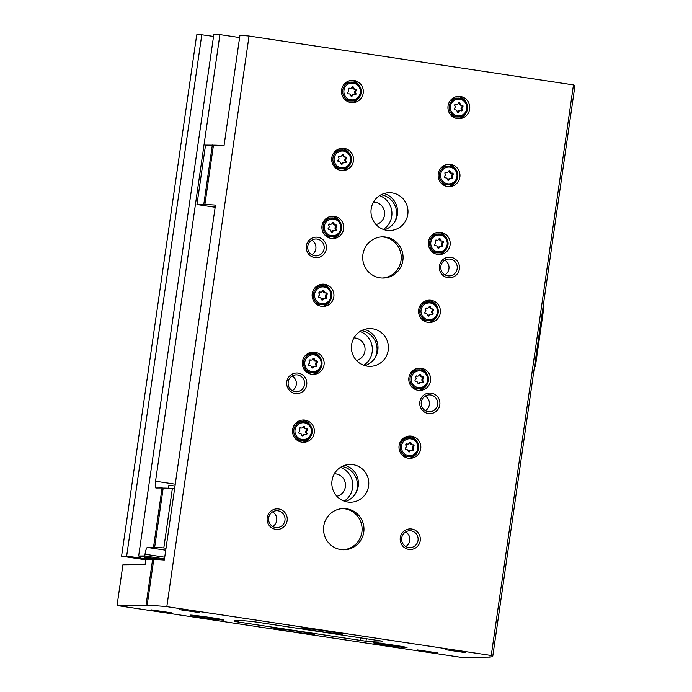 <?xml version="1.0" encoding="UTF-8"?>
<svg xmlns="http://www.w3.org/2000/svg" width="692" height="692" viewBox="0 0 692 692"><rect width="100%" height="100%" fill="white"/><g stroke="black" fill="none" stroke-linecap="round" stroke-linejoin="round"><path stroke-width="1.04" d="M164.488 558.911L144.784 555.944L138.668 556.005A27.464 0.865 -171.8 0 0 151.237 558.02L164.341 559.923M152.915 558.271L152.69 558.859L157.525 559.62M152.828 558.859L144.498 558.089L154.42 559.543M145.977 558.34L145.77 558.928L148.884 559.43M145.891 558.928L140.71 558.124A27.464 0.865 -171.8 0 0 126.662 556.126L121.584 556.178L145.77 559.819M144.784 555.944L145.026 554.249A6.868 1.367 98.6 0 1 147.396 547.441L154.627 547.528L163.191 488.094L162.066 487.947L153.503 547.381M162.066 487.947L155.96 488.007A6.868 1.367 98.6 0 1 155.916 487.998A6.868 1.367 98.6 0 1 155.553 481.225L219.909 34.6L213.793 34.661L138.668 556.005M239.614 37.567L219.909 34.6M213.543 36.434A27.464 0.865 -171.8 0 0 201.787 34.782L196.71 34.834L121.584 556.178M174.592 488.803L172.377 488.474L163.814 547.908A157.923 4.956 -171.8 0 0 154.627 547.528M166.028 548.246L163.814 547.908M163.191 488.094A157.923 4.956 8.2 0 1 172.377 488.474M201.787 34.782L126.662 556.126M543.125 306.617L543.981 306.746L535.418 366.18A157.923 4.956 8.2 0 1 534.483 366.552M534.553 366.051L535.418 366.18M361.509 330.638A18.883 18.494 -90.6 0 1 375.15 357.66M381.084 194.781A18.883 18.494 -90.6 0 1 394.725 221.803M341.935 466.494A18.883 18.494 -90.6 0 1 355.576 493.517M340.421 467.368A18.883 18.494 -90.6 0 1 344.183 501.138M334.366 473.769A11.409 11.176 -90.6 0 1 336.874 496.285M379.579 195.663A18.883 18.494 -90.6 0 1 383.342 229.424M373.516 202.064A11.409 11.176 -90.6 0 1 376.033 224.571M359.996 331.511A18.883 18.494 -90.6 0 1 363.767 365.281M353.941 337.912A11.409 11.176 -90.6 0 1 356.449 360.428M168.39 488.232L168.761 485.637A27.464 0.865 8.2 0 1 169.332 485.55A27.464 0.865 8.2 0 1 174.998 485.983M490.36 656.933L489.46 656.959A157.923 4.956 -171.8 0 0 492.739 656.431L532.875 377.927A157.923 4.956 8.2 0 0 532.857 377.832L574.948 85.739A157.923 4.956 -171.8 0 0 573.469 84.908L249.042 36.036A157.923 4.956 -171.8 0 0 239.942 35.283L224.035 145.666A157.923 4.956 8.2 0 0 213.456 145.182L204.884 204.616L196.96 204.538L215.16 207.28M249.042 36.036L166.815 606.633A157.923 4.956 -171.8 0 0 147.136 605.396L153.745 559.543L145.822 559.456L145.086 564.551L122.925 564.776L117.052 605.535L461.374 657.4L490.343 657.106M573.469 84.908L491.242 655.497L166.815 606.633M492.739 656.431A157.923 4.956 -171.8 0 0 491.242 655.497M213.456 145.182L205.533 145.104L196.96 204.538M152.621 559.396L146.021 605.24L117.052 605.535M212.332 145.035L203.768 204.469M147.136 605.396L146.021 605.24M204.884 204.616A157.923 4.956 -171.8 0 1 215.471 205.1L164.324 560.018A157.923 4.956 8.2 0 0 153.745 559.543M256.023 622.013L250.539 621.304A130.459 4.1 -171.8 0 0 234.017 620.94A130.459 4.1 -171.8 0 0 234.674 621.468L365.973 641.242A130.459 4.1 -171.8 0 0 382.494 641.614A130.459 4.1 -171.8 0 0 381.837 641.086L256.023 622.013M305.051 420.113A11.159 10.925 -90.6 0 1 303.572 442.309A11.159 10.925 -90.6 0 1 292.526 431.263A11.159 10.925 -90.6 0 1 305.051 420.113M460.448 96.508A11.159 10.925 -90.6 0 1 458.969 118.704A11.159 10.925 -90.6 0 1 447.932 107.658A11.159 10.925 -90.6 0 1 460.448 96.508M450.656 164.436A11.159 10.925 -90.6 0 1 449.177 186.632A11.159 10.925 -90.6 0 1 438.14 175.586A11.159 10.925 -90.6 0 1 450.656 164.436M314.834 352.185A11.159 10.925 -90.6 0 1 313.355 374.381A11.159 10.925 -90.6 0 1 302.317 363.335A11.159 10.925 -90.6 0 1 314.834 352.185M324.626 284.256A11.159 10.925 -90.6 0 1 323.147 306.452A11.159 10.925 -90.6 0 1 312.109 295.406A11.159 10.925 -90.6 0 1 324.626 284.256M334.409 216.328A11.159 10.925 -90.6 0 1 332.93 238.524A11.159 10.925 -90.6 0 1 321.892 227.478A11.159 10.925 -90.6 0 1 334.409 216.328M344.201 148.399A11.159 10.925 -90.6 0 1 342.722 170.595A11.159 10.925 -90.6 0 1 331.684 159.549A11.159 10.925 -90.6 0 1 344.201 148.399M440.873 232.365A11.159 10.925 -90.6 0 1 439.394 254.561A11.159 10.925 -90.6 0 1 428.348 243.515A11.159 10.925 -90.6 0 1 440.873 232.365M431.081 300.293A11.159 10.925 -90.6 0 1 429.602 322.489A11.159 10.925 -90.6 0 1 418.565 311.443A11.159 10.925 -90.6 0 1 431.081 300.293M421.29 368.222A11.159 10.925 -90.6 0 1 419.81 390.418A11.159 10.925 -90.6 0 1 408.773 379.372A11.159 10.925 -90.6 0 1 421.29 368.222M353.993 80.48A11.159 10.925 -90.6 0 1 352.513 102.675A11.159 10.925 -90.6 0 1 341.467 91.621A11.159 10.925 -90.6 0 1 353.993 80.48M411.506 436.15A11.159 10.925 -90.6 0 1 410.027 458.346A11.159 10.925 -90.6 0 1 398.981 447.3A11.159 10.925 -90.6 0 1 411.506 436.15M372.59 328.786A18.883 18.494 -90.6 0 1 370.09 366.353A18.883 18.494 -90.6 0 1 351.406 347.652A18.883 18.494 -90.6 0 1 372.59 328.786M392.165 192.93A18.883 18.494 -90.6 0 1 389.665 230.497A18.883 18.494 -90.6 0 1 370.981 211.795A18.883 18.494 -90.6 0 1 392.165 192.93M353.015 464.643A18.883 18.494 -90.6 0 1 350.515 502.202A18.883 18.494 -90.6 0 1 331.831 483.509A18.883 18.494 -90.6 0 1 353.015 464.643M385.807 237.088A20.596 20.172 -90.6 0 1 383.074 278.063A20.596 20.172 -90.6 0 1 362.695 257.666A20.596 20.172 -90.6 0 1 385.807 237.088M346.649 508.793A20.596 20.172 -90.6 0 1 343.924 549.777A20.596 20.172 -90.6 0 1 323.545 529.38A20.596 20.172 -90.6 0 1 346.649 508.793M278.651 508.966A10.302 10.086 -90.6 0 1 285.087 525.548A10.302 10.086 -90.6 0 1 267.804 522.944A10.302 10.086 -90.6 0 1 278.651 508.966M298.226 373.109A10.302 10.086 -90.6 0 1 304.662 389.691A10.302 10.086 -90.6 0 1 287.379 387.087A10.302 10.086 -90.6 0 1 298.226 373.109M317.801 237.252A10.302 10.086 -90.6 0 1 324.245 253.834A10.302 10.086 -90.6 0 1 306.954 251.231A10.302 10.086 -90.6 0 1 317.801 237.252M431.298 393.151A10.302 10.086 -90.6 0 1 437.733 409.742A10.302 10.086 -90.6 0 1 420.451 407.138A10.302 10.086 -90.6 0 1 431.298 393.151M450.873 257.294A10.302 10.086 -90.6 0 1 457.317 273.885A10.302 10.086 -90.6 0 1 440.025 271.281A10.302 10.086 -90.6 0 1 450.873 257.294M411.723 529.008A10.302 10.086 -90.6 0 1 418.158 545.59A10.302 10.086 -90.6 0 1 400.876 542.986A10.302 10.086 -90.6 0 1 411.723 529.008M223.706 620.101A17.162 0.536 -171.8 0 0 224.061 620.041A17.162 0.536 -171.8 0 0 207.15 617.056A17.162 0.536 -171.8 0 0 190.084 615.145A17.162 0.536 -171.8 0 0 205.299 617.878A17.162 0.536 -171.8 0 0 223.706 620.101M406.68 647.66A17.162 0.536 -171.8 0 0 407.034 647.6A17.162 0.536 -171.8 0 0 390.124 644.624A17.162 0.536 -171.8 0 0 373.057 642.704A17.162 0.536 -171.8 0 0 388.264 645.437A17.162 0.536 -171.8 0 0 406.68 647.66M274.447 628.405A20.596 0.649 8.2 0 1 296.539 631.069A20.596 0.649 8.2 0 1 314.791 634.356A20.596 0.649 8.2 0 1 294.316 632.056A20.596 0.649 8.2 0 1 274.015 628.474A20.596 0.649 8.2 0 1 274.447 628.405M302.144 628.128A20.596 0.649 8.2 0 1 324.245 630.793A20.596 0.649 8.2 0 1 342.497 634.071A20.596 0.649 8.2 0 1 322.014 631.779A20.596 0.649 8.2 0 1 301.721 628.198A20.596 0.649 8.2 0 1 302.144 628.128M417.492 649.952L437.664 652.919L417.492 649.952M151.358 609.868L171.521 612.827L151.358 609.868M179.055 609.591L199.227 612.55L179.055 609.591M445.198 649.676L465.37 652.643L445.198 649.676M364.892 365.644A18.883 18.494 89.4 0 0 364.52 329.401M384.467 229.787A18.883 18.494 89.4 0 0 384.103 193.544M345.308 501.501A18.883 18.494 89.4 0 0 344.945 465.258M215.264 206.519A22.17 0.701 8.2 0 1 214.382 206.19A22.17 0.701 8.2 0 1 214.84 206.121A22.17 0.701 8.2 0 1 215.324 206.13M411.083 530.851A8.442 8.269 -90.6 0 1 409.958 547.64A8.442 8.269 -90.6 0 1 401.611 539.284A8.442 8.269 -90.6 0 1 411.083 530.851M405.659 531.94A8.442 8.269 -90.6 0 1 405.806 546.55M450.233 259.137A8.442 8.269 -90.6 0 1 449.117 275.926A8.442 8.269 -90.6 0 1 440.761 267.57A8.442 8.269 -90.6 0 1 450.233 259.137M444.818 260.227A8.442 8.269 -90.6 0 1 444.965 274.836M430.658 394.994A8.442 8.269 -90.6 0 1 429.542 411.783A8.442 8.269 -90.6 0 1 421.186 403.427A8.442 8.269 -90.6 0 1 430.658 394.994M425.234 396.083A8.442 8.269 -90.6 0 1 425.381 410.693M317.161 239.095A8.442 8.269 -90.6 0 1 316.045 255.884A8.442 8.269 -90.6 0 1 307.689 247.528A8.442 8.269 -90.6 0 1 317.161 239.095M311.746 240.185A8.442 8.269 -90.6 0 1 311.893 254.794M297.586 374.952A8.442 8.269 -90.6 0 1 296.47 391.741A8.442 8.269 -90.6 0 1 288.114 383.385A8.442 8.269 -90.6 0 1 297.586 374.952M292.171 376.041A8.442 8.269 -90.6 0 1 292.318 390.651M278.011 510.808A8.442 8.269 -90.6 0 1 276.887 527.598A8.442 8.269 -90.6 0 1 268.539 519.242A8.442 8.269 -90.6 0 1 278.011 510.808M272.587 511.89A8.442 8.269 -90.6 0 1 272.735 526.5M342.609 508.603A20.596 20.172 -90.6 0 1 362.072 530.141A20.596 20.172 -90.6 0 1 343.024 549.759M381.759 236.898A20.596 20.172 -90.6 0 1 401.222 258.427A20.596 20.172 -90.6 0 1 382.174 278.054M408.626 436.107A11.159 10.925 -90.6 0 1 417.44 442.447M417.527 451.781A11.159 10.925 -90.6 0 1 408.851 458.294M401.464 440.112A9.437 9.247 -90.6 0 1 407.467 437.768L410.78 437.854C421.8 438.901 420.58 457.127 409.526 456.633A9.437 9.247 -90.6 0 1 400.184 447.283A9.437 9.247 -90.6 0 1 410.771 437.854A9.437 9.247 -90.6 0 1 409.526 456.633L407.657 456.651A9.437 9.247 -90.6 0 1 401.602 454.436M407.078 443.935A1.678 1.643 89.4 0 0 409.309 443.027A0.96 0.943 89.4 0 1 411.126 443.304A1.678 1.643 89.4 0 0 413.003 444.826A0.96 0.943 89.4 0 1 413.678 446.565A1.678 1.643 89.4 0 0 413.332 448.987A0.96 0.943 89.4 0 1 412.19 450.449A1.678 1.643 89.4 0 0 409.967 451.348A0.96 0.943 89.4 0 1 408.15 451.08A1.678 1.643 89.4 0 0 406.273 449.558A0.96 0.943 89.4 0 1 405.599 447.819A1.678 1.643 89.4 0 0 405.945 445.397A0.96 0.943 89.4 0 1 407.078 443.935L406.265 443.944A1.678 1.643 89.4 0 0 406.913 444.1L407.796 444.091M351.112 80.436A11.159 10.925 -90.6 0 1 359.927 86.768M360.013 96.11A11.159 10.925 -90.6 0 1 351.337 102.615M343.95 84.433A9.437 9.247 -90.6 0 1 349.953 82.097L353.266 82.175C364.286 83.222 363.058 101.456 352.012 100.963A9.437 9.247 -90.6 0 1 342.67 91.612A9.437 9.247 -90.6 0 1 353.257 82.175A9.437 9.247 -90.6 0 1 352.012 100.963L350.143 100.98A9.437 9.247 -90.6 0 1 344.088 98.757M349.564 88.256A1.678 1.643 89.4 0 0 351.796 87.356A0.96 0.943 89.4 0 1 353.612 87.633A1.678 1.643 89.4 0 0 355.489 89.147A0.96 0.943 89.4 0 1 356.164 90.886A1.678 1.643 89.4 0 0 355.818 93.308A0.96 0.943 89.4 0 1 354.676 94.778A1.678 1.643 89.4 0 0 352.444 95.678A0.96 0.943 89.4 0 1 350.636 95.401A1.678 1.643 89.4 0 0 348.759 93.887A0.96 0.943 89.4 0 1 348.085 92.148A1.678 1.643 89.4 0 0 348.431 89.726A0.96 0.943 89.4 0 1 349.564 88.256L348.751 88.265M418.409 368.179A11.159 10.925 -90.6 0 1 427.224 374.519M427.319 383.852A11.159 10.925 -90.6 0 1 418.634 390.366M411.247 372.184A9.437 9.247 -90.6 0 1 417.25 369.839L420.572 369.926C431.583 370.973 430.363 389.198 419.309 388.705A9.437 9.247 -90.6 0 1 409.967 379.354A9.437 9.247 -90.6 0 1 420.563 369.926A9.437 9.247 -90.6 0 1 419.309 388.705L417.44 388.722A9.437 9.247 -90.6 0 1 411.394 386.508M416.869 376.007A1.678 1.643 89.4 0 0 419.101 375.107A0.96 0.943 89.4 0 1 420.909 375.375A1.678 1.643 89.4 0 0 422.786 376.898A0.96 0.943 89.4 0 1 423.469 378.636A1.678 1.643 89.4 0 0 423.115 381.058A0.96 0.943 89.4 0 1 421.982 382.52A1.678 1.643 89.4 0 0 419.75 383.42A0.96 0.943 89.4 0 1 417.942 383.152A1.678 1.643 89.4 0 0 416.056 381.629A0.96 0.943 89.4 0 1 415.382 379.891A1.678 1.643 89.4 0 0 415.736 377.469A0.96 0.943 89.4 0 1 416.869 376.007L416.056 376.015M428.201 300.25A11.159 10.925 -90.6 0 1 437.015 306.591M437.11 315.924A11.159 10.925 -90.6 0 1 428.426 322.437M421.039 304.255A9.437 9.247 -90.6 0 1 427.042 301.92L430.355 301.997C441.375 303.044 440.155 321.27 429.101 320.777A9.437 9.247 -90.6 0 1 419.759 311.435A9.437 9.247 -90.6 0 1 430.355 301.997A9.437 9.247 -90.6 0 1 429.101 320.777L427.232 320.794A9.437 9.247 -90.6 0 1 421.186 318.579M426.661 308.078A1.678 1.643 89.4 0 0 428.884 307.179A0.96 0.943 89.4 0 1 430.701 307.447A1.678 1.643 89.4 0 0 432.578 308.969A0.96 0.943 89.4 0 1 433.253 310.708A1.678 1.643 89.4 0 0 432.907 313.13A0.96 0.943 89.4 0 1 431.765 314.592A1.678 1.643 89.4 0 0 429.542 315.491A0.96 0.943 89.4 0 1 427.725 315.223A1.678 1.643 89.4 0 0 425.848 313.701A0.96 0.943 89.4 0 1 425.173 311.962A1.678 1.643 89.4 0 0 425.519 309.54A0.96 0.943 89.4 0 1 426.661 308.078L425.848 308.087M437.993 232.322A11.159 10.925 -90.6 0 1 446.798 238.662M446.894 247.995A11.159 10.925 -90.6 0 1 438.209 254.509M430.831 236.327A9.437 9.247 -90.6 0 1 436.825 233.991L440.147 234.069C451.158 235.116 449.938 253.35 438.892 252.848A9.437 9.247 -90.6 0 1 429.55 243.506A9.437 9.247 -90.6 0 1 440.138 234.069A9.437 9.247 -90.6 0 1 438.892 252.848L437.015 252.865A9.437 9.247 -90.6 0 1 430.969 250.651M436.444 240.15A1.678 1.643 89.4 0 0 438.676 239.25A0.96 0.943 89.4 0 1 440.484 239.518A1.678 1.643 89.4 0 0 442.37 241.041A0.96 0.943 89.4 0 1 443.044 242.78A1.678 1.643 89.4 0 0 442.69 245.202A0.96 0.943 89.4 0 1 441.557 246.663A1.678 1.643 89.4 0 0 439.325 247.572A0.96 0.943 89.4 0 1 437.517 247.295A1.678 1.643 89.4 0 0 435.64 245.772A0.96 0.943 89.4 0 1 434.965 244.034A1.678 1.643 89.4 0 0 435.311 241.612A0.96 0.943 89.4 0 1 436.444 240.15L435.631 240.159A1.678 1.643 89.4 0 0 436.28 240.314L437.162 240.306M341.32 148.365A11.159 10.925 -90.6 0 1 350.135 154.697M350.23 164.039A11.159 10.925 -90.6 0 1 341.545 170.543M334.158 152.361A9.437 9.247 -90.6 0 1 340.161 150.026L343.474 150.103C354.494 151.15 353.275 169.384 342.22 168.891A9.437 9.247 -90.6 0 1 332.878 159.541A9.437 9.247 -90.6 0 1 343.474 150.103A9.437 9.247 -90.6 0 1 342.22 168.891L340.352 168.909A9.437 9.247 -90.6 0 1 334.305 166.685M339.781 156.184A1.678 1.643 89.4 0 0 342.004 155.285A0.96 0.943 89.4 0 1 343.82 155.562A1.678 1.643 89.4 0 0 345.697 157.075A0.96 0.943 89.4 0 1 346.372 158.814A1.678 1.643 89.4 0 0 346.026 161.236A0.96 0.943 89.4 0 1 344.884 162.707A1.678 1.643 89.4 0 0 342.661 163.606A0.96 0.943 89.4 0 1 340.845 163.329A1.678 1.643 89.4 0 0 338.968 161.816A0.96 0.943 89.4 0 1 338.293 160.068A1.678 1.643 89.4 0 0 338.639 157.655A0.96 0.943 89.4 0 1 339.781 156.184L338.968 156.193M331.529 216.293A11.159 10.925 -90.6 0 1 340.343 222.625M340.438 231.958A11.159 10.925 -90.6 0 1 331.753 238.472M324.366 220.29A9.437 9.247 -90.6 0 1 330.369 217.954L333.691 218.032C344.702 219.079 343.483 237.313 332.428 236.811A9.437 9.247 -90.6 0 1 323.086 227.469A9.437 9.247 -90.6 0 1 333.682 218.032A9.437 9.247 -90.6 0 1 332.428 236.811L330.56 236.837A9.437 9.247 -90.6 0 1 324.513 234.614M329.989 224.113A1.678 1.643 89.4 0 0 332.221 223.213A0.96 0.943 89.4 0 1 334.028 223.481A1.678 1.643 89.4 0 0 335.914 225.004A0.96 0.943 89.4 0 1 336.589 226.742A1.678 1.643 89.4 0 0 336.234 229.164A0.96 0.943 89.4 0 1 335.101 230.635A1.678 1.643 89.4 0 0 332.869 231.535A0.96 0.943 89.4 0 1 331.061 231.258A1.678 1.643 89.4 0 0 329.176 229.735A0.96 0.943 89.4 0 1 328.501 227.997A1.678 1.643 89.4 0 0 328.856 225.583A0.96 0.943 89.4 0 1 329.989 224.113L329.176 224.122M321.745 284.213A11.159 10.925 -90.6 0 1 330.56 290.553M330.655 299.887A11.159 10.925 -90.6 0 1 321.97 306.4M314.583 288.218A9.437 9.247 -90.6 0 1 320.586 285.882L323.899 285.96C334.919 287.007 333.7 305.241 322.645 304.74A9.437 9.247 -90.6 0 1 313.303 295.397A9.437 9.247 -90.6 0 1 323.891 285.96A9.437 9.247 -90.6 0 1 322.645 304.74L320.777 304.765A9.437 9.247 -90.6 0 1 314.722 302.542M320.206 292.041A1.678 1.643 89.4 0 0 322.429 291.142A0.96 0.943 89.4 0 1 324.245 291.41A1.678 1.643 89.4 0 0 326.122 292.932A0.96 0.943 89.4 0 1 326.797 294.671A1.678 1.643 89.4 0 0 326.451 297.093A0.96 0.943 89.4 0 1 325.309 298.555A1.678 1.643 89.4 0 0 323.086 299.463A0.96 0.943 89.4 0 1 321.27 299.186A1.678 1.643 89.4 0 0 319.393 297.664A0.96 0.943 89.4 0 1 318.718 295.925A1.678 1.643 89.4 0 0 319.064 293.503A0.96 0.943 89.4 0 1 320.206 292.041L319.384 292.05M311.954 352.142A11.159 10.925 -90.6 0 1 320.768 358.482M320.863 367.815A11.159 10.925 -90.6 0 1 312.178 374.329M304.791 356.146A9.437 9.247 -90.6 0 1 310.795 353.811L314.116 353.889C325.128 354.935 323.908 373.17 312.853 372.668A9.437 9.247 -90.6 0 1 303.511 363.326A9.437 9.247 -90.6 0 1 314.107 353.889A9.437 9.247 -90.6 0 1 312.853 372.668L310.985 372.685A9.437 9.247 -90.6 0 1 304.938 370.471M310.414 359.97A1.678 1.643 89.4 0 0 312.637 359.07A0.96 0.943 89.4 0 1 314.453 359.338A1.678 1.643 89.4 0 0 316.33 360.861A0.96 0.943 89.4 0 1 317.005 362.599A1.678 1.643 89.4 0 0 316.659 365.021A0.96 0.943 89.4 0 1 315.526 366.483A1.678 1.643 89.4 0 0 313.294 367.391A0.96 0.943 89.4 0 1 311.478 367.115A1.678 1.643 89.4 0 0 309.601 365.592A0.96 0.943 89.4 0 1 308.926 363.854A1.678 1.643 89.4 0 0 309.272 361.432A0.96 0.943 89.4 0 1 310.414 359.97L309.601 359.978M447.776 164.393A11.159 10.925 -90.6 0 1 456.59 170.734M456.685 180.067A11.159 10.925 -90.6 0 1 448.001 186.581M440.614 168.398A9.437 9.247 -90.6 0 1 446.617 166.063L449.938 166.141C460.95 167.187 459.73 185.421 448.676 184.92A9.437 9.247 -90.6 0 1 439.333 175.578A9.437 9.247 -90.6 0 1 449.93 166.141A9.437 9.247 -90.6 0 1 448.676 184.92L446.807 184.946A9.437 9.247 -90.6 0 1 440.761 182.723M446.236 172.221A1.678 1.643 89.4 0 0 448.468 171.322A0.96 0.943 89.4 0 1 450.276 171.59A1.678 1.643 89.4 0 0 452.153 173.112A0.96 0.943 89.4 0 1 452.827 174.851A1.678 1.643 89.4 0 0 452.482 177.273A0.96 0.943 89.4 0 1 451.348 178.735A1.678 1.643 89.4 0 0 449.117 179.643A0.96 0.943 89.4 0 1 447.3 179.366A1.678 1.643 89.4 0 0 445.423 177.844A0.96 0.943 89.4 0 1 444.748 176.105A1.678 1.643 89.4 0 0 445.094 173.683A0.96 0.943 89.4 0 1 446.236 172.221L445.423 172.23M457.568 96.473A11.159 10.925 -90.6 0 1 466.382 102.805M466.477 112.139A11.159 10.925 -90.6 0 1 457.793 118.652M450.406 100.47A9.437 9.247 -90.6 0 1 456.409 98.134L459.722 98.212C470.742 99.259 469.522 117.493 458.467 116.991A9.437 9.247 -90.6 0 1 449.125 107.649A9.437 9.247 -90.6 0 1 459.713 98.212A9.437 9.247 -90.6 0 1 458.467 116.991L456.599 117.017A9.437 9.247 -90.6 0 1 450.544 114.794M456.028 104.293A1.678 1.643 89.4 0 0 458.251 103.393A0.96 0.943 89.4 0 1 460.068 103.662A1.678 1.643 89.4 0 0 461.945 105.184A0.96 0.943 89.4 0 1 462.619 106.923A1.678 1.643 89.4 0 0 462.273 109.345A0.96 0.943 89.4 0 1 461.132 110.815A1.678 1.643 89.4 0 0 458.908 111.715A0.96 0.943 89.4 0 1 457.092 111.438A1.678 1.643 89.4 0 0 455.215 109.916A0.96 0.943 89.4 0 1 454.54 108.177A1.678 1.643 89.4 0 0 454.886 105.764A0.96 0.943 89.4 0 1 456.028 104.293L455.206 104.302M302.17 420.07A11.159 10.925 -90.6 0 1 310.976 426.41M311.071 435.744A11.159 10.925 -90.6 0 1 302.387 442.257M295.008 424.075A9.437 9.247 -90.6 0 1 301.003 421.739L304.324 421.817C315.336 422.864 314.116 441.089 303.07 440.596A9.437 9.247 -90.6 0 1 293.728 431.254A9.437 9.247 -90.6 0 1 304.316 421.817A9.437 9.247 -90.6 0 1 303.07 440.596L301.193 440.614A9.437 9.247 -90.6 0 1 295.147 438.399M300.622 427.898A1.678 1.643 89.4 0 0 302.854 426.999A0.96 0.943 89.4 0 1 304.662 427.267A1.678 1.643 89.4 0 0 306.547 428.789A0.96 0.943 89.4 0 1 307.222 430.528A1.678 1.643 89.4 0 0 306.867 432.95A0.96 0.943 89.4 0 1 305.734 434.412A1.678 1.643 89.4 0 0 303.503 435.311A0.96 0.943 89.4 0 1 301.695 435.043A1.678 1.643 89.4 0 0 299.818 433.521A0.96 0.943 89.4 0 1 299.134 431.782A1.678 1.643 89.4 0 0 299.489 429.36A0.96 0.943 89.4 0 1 300.622 427.898L299.809 427.907M412.778 444.844L411.904 444.852A1.678 1.643 89.4 0 1 410.244 443.312A0.96 0.943 89.4 0 0 409.733 442.543M412.155 450.431A0.96 0.943 89.4 0 0 412.449 448.996A1.678 1.643 89.4 0 1 412.795 446.574A0.96 0.943 89.4 0 0 412.458 444.844M411.481 450.293L410.598 450.302A1.678 1.643 89.4 0 0 409.084 451.357L409.967 451.348M408.661 451.85A0.96 0.943 89.4 0 0 409.084 451.357M299.783 427.924A1.678 1.643 89.4 0 0 300.458 428.063L301.34 428.054M306.322 428.806L305.44 428.815A1.678 1.643 89.4 0 1 303.788 427.275A0.96 0.943 89.4 0 0 303.278 426.506M305.7 434.394A0.96 0.943 89.4 0 0 305.994 432.958A1.678 1.643 89.4 0 1 306.34 430.536A0.96 0.943 89.4 0 0 306.002 428.806M305.016 434.256L304.143 434.265A1.678 1.643 89.4 0 0 302.629 435.329L303.503 435.311M302.196 435.813A0.96 0.943 89.4 0 0 302.629 435.329M455.18 104.319A1.678 1.643 89.4 0 0 455.855 104.457L456.737 104.449M461.72 105.201L460.846 105.21A1.678 1.643 89.4 0 1 459.185 103.67A0.96 0.943 89.4 0 0 458.675 102.9M461.097 110.798A0.96 0.943 89.4 0 0 461.391 109.353A1.678 1.643 89.4 0 1 461.737 106.931A0.96 0.943 89.4 0 0 461.4 105.21M460.422 110.651L459.54 110.659A1.678 1.643 89.4 0 0 458.026 111.723L458.908 111.715M457.602 112.208A0.96 0.943 89.4 0 0 458.026 111.723M445.388 172.247A1.678 1.643 89.4 0 0 446.072 172.386L446.946 172.377M451.937 173.13L451.054 173.138A1.678 1.643 89.4 0 1 449.393 171.599A0.96 0.943 89.4 0 0 448.892 170.829M451.314 178.726A0.96 0.943 89.4 0 0 451.599 177.282A1.678 1.643 89.4 0 1 451.954 174.86A0.96 0.943 89.4 0 0 451.608 173.13M450.63 178.579L449.748 178.588A1.678 1.643 89.4 0 0 448.234 179.652L449.117 179.643M447.811 180.136A0.96 0.943 89.4 0 0 448.234 179.652M309.566 359.996A1.678 1.643 89.4 0 0 310.25 360.134L311.123 360.125M316.114 360.878L315.232 360.887A1.678 1.643 89.4 0 1 313.571 359.347A0.96 0.943 89.4 0 0 313.069 358.577M315.491 366.475A0.96 0.943 89.4 0 0 315.777 365.03A1.678 1.643 89.4 0 1 316.132 362.608A0.96 0.943 89.4 0 0 315.786 360.878M314.808 366.327L313.926 366.336A1.678 1.643 89.4 0 0 312.412 367.4L313.294 367.391M311.988 367.885A0.96 0.943 89.4 0 0 312.412 367.4M319.358 292.067A1.678 1.643 89.4 0 0 320.033 292.206L320.915 292.197M325.897 292.95L325.024 292.958A1.678 1.643 89.4 0 1 323.363 291.418A0.96 0.943 89.4 0 0 322.853 290.649M325.275 298.546A0.96 0.943 89.4 0 0 325.569 297.102A1.678 1.643 89.4 0 1 325.915 294.68A0.96 0.943 89.4 0 0 325.577 292.95M324.6 298.399L323.718 298.408A1.678 1.643 89.4 0 0 322.204 299.472L323.086 299.463M321.78 299.956A0.96 0.943 89.4 0 0 322.204 299.472M329.141 224.139A1.678 1.643 89.4 0 0 329.825 224.277L330.707 224.269M335.689 225.021L334.807 225.03A1.678 1.643 89.4 0 1 333.155 223.49A0.96 0.943 89.4 0 0 332.644 222.72M335.066 230.618A0.96 0.943 89.4 0 0 335.361 229.173A1.678 1.643 89.4 0 1 335.707 226.751A0.96 0.943 89.4 0 0 335.369 225.03M334.383 230.471L333.509 230.479A1.678 1.643 89.4 0 0 331.996 231.543L332.869 231.535M331.563 232.028A0.96 0.943 89.4 0 0 331.996 231.543M338.933 156.21A1.678 1.643 89.4 0 0 339.616 156.349L340.49 156.34M345.481 157.093L344.599 157.101A1.678 1.643 89.4 0 1 342.938 155.57A0.96 0.943 89.4 0 0 342.436 154.792M344.85 162.689A0.96 0.943 89.4 0 0 345.144 161.245A1.678 1.643 89.4 0 1 345.498 158.823A0.96 0.943 89.4 0 0 345.152 157.101M344.175 162.542L343.293 162.551A1.678 1.643 89.4 0 0 341.779 163.615L342.661 163.606M341.355 164.099A0.96 0.943 89.4 0 0 341.779 163.615M442.145 241.058L441.262 241.067A1.678 1.643 89.4 0 1 439.61 239.527A0.96 0.943 89.4 0 0 439.1 238.757M441.522 246.655A0.96 0.943 89.4 0 0 441.816 245.21A1.678 1.643 89.4 0 1 442.162 242.788A0.96 0.943 89.4 0 0 441.825 241.058M440.839 246.508L439.965 246.516A1.678 1.643 89.4 0 0 438.451 247.58L439.325 247.572M438.019 248.065A0.96 0.943 89.4 0 0 438.451 247.58M425.814 308.104A1.678 1.643 89.4 0 0 426.497 308.243L427.371 308.234M432.362 308.987L431.479 308.995A1.678 1.643 89.4 0 1 429.818 307.456A0.96 0.943 89.4 0 0 429.317 306.686M431.73 314.575A0.96 0.943 89.4 0 0 432.024 313.139A1.678 1.643 89.4 0 1 432.37 310.717A0.96 0.943 89.4 0 0 432.033 308.987M431.055 314.436L430.173 314.445A1.678 1.643 89.4 0 0 428.659 315.509L429.542 315.491M428.236 315.993A0.96 0.943 89.4 0 0 428.659 315.509M416.022 376.033A1.678 1.643 89.4 0 0 416.705 376.171L417.587 376.163M422.57 376.915L421.688 376.924A1.678 1.643 89.4 0 1 420.035 375.384A0.96 0.943 89.4 0 0 419.525 374.614M421.947 382.503A0.96 0.943 89.4 0 0 422.241 381.067A1.678 1.643 89.4 0 1 422.587 378.645A0.96 0.943 89.4 0 0 422.241 376.915M421.264 382.365L420.381 382.373A1.678 1.643 89.4 0 0 418.868 383.429L419.75 383.42M418.444 383.922A0.96 0.943 89.4 0 0 418.868 383.429M348.725 88.282A1.678 1.643 89.4 0 0 349.399 88.429L350.282 88.42M355.264 89.164L354.39 89.173A1.678 1.643 89.4 0 1 352.73 87.642A0.96 0.943 89.4 0 0 352.219 86.863M354.641 94.761A0.96 0.943 89.4 0 0 354.935 93.316A1.678 1.643 89.4 0 1 355.281 90.894A0.96 0.943 89.4 0 0 354.944 89.173M353.958 94.614L353.084 94.622A1.678 1.643 89.4 0 0 351.571 95.686L352.444 95.678M351.147 96.179A0.96 0.943 89.4 0 0 351.571 95.686M153.598 558.375L153.503 559.015M152.906 558.271L152.82 558.851M152.37 558.193L152.292 558.755M148.711 557.631L148.633 558.202M147.517 557.449L147.422 558.055M144.671 556.999L144.516 558.089L144.654 556.999M146.669 558.444L146.583 559.084M145.45 558.262L145.363 558.825M140.96 556.394L140.71 558.124M175.258 484.192L155.553 481.225M164.731 557.216L145.026 554.249M165.743 550.201L147.396 547.441M234.796 620.612L234.674 621.468M366.353 638.638L365.973 641.242M238.948 620.534L238.705 622.194M360.878 637.808L360.489 640.533M410.832 438.866A8.408 8.235 -90.6 0 1 416.091 452.412A8.408 8.235 -90.6 0 1 401.974 450.284A8.408 8.235 -90.6 0 1 410.832 438.866M353.318 83.196A8.408 8.235 -90.6 0 1 358.577 96.742A8.408 8.235 -90.6 0 1 344.46 94.614A8.408 8.235 -90.6 0 1 353.318 83.196M420.624 370.947A8.408 8.235 -90.6 0 1 425.883 384.484A8.408 8.235 -90.6 0 1 411.766 382.365A8.408 8.235 -90.6 0 1 420.624 370.947M430.415 303.018A8.408 8.235 -90.6 0 1 435.675 316.555A8.408 8.235 -90.6 0 1 421.558 314.436A8.408 8.235 -90.6 0 1 430.415 303.018M440.198 235.09A8.408 8.235 -90.6 0 1 445.458 248.636A8.408 8.235 -90.6 0 1 431.341 246.508A8.408 8.235 -90.6 0 1 440.198 235.09M343.535 151.124A8.408 8.235 -90.6 0 1 348.794 164.67A8.408 8.235 -90.6 0 1 334.677 162.542A8.408 8.235 -90.6 0 1 343.535 151.124M333.743 219.053A8.408 8.235 -90.6 0 1 339.002 232.598A8.408 8.235 -90.6 0 1 324.885 230.471A8.408 8.235 -90.6 0 1 333.743 219.053M323.951 286.981A8.408 8.235 -90.6 0 1 329.219 300.527A8.408 8.235 -90.6 0 1 315.102 298.399A8.408 8.235 -90.6 0 1 323.951 286.981M314.168 354.909A8.408 8.235 -90.6 0 1 319.427 368.455A8.408 8.235 -90.6 0 1 305.31 366.327A8.408 8.235 -90.6 0 1 314.168 354.909M449.99 167.161A8.408 8.235 -90.6 0 1 455.249 180.707A8.408 8.235 -90.6 0 1 441.133 178.579A8.408 8.235 -90.6 0 1 449.99 167.161M459.782 99.233A8.408 8.235 -90.6 0 1 465.041 112.779A8.408 8.235 -90.6 0 1 450.924 110.651A8.408 8.235 -90.6 0 1 459.782 99.233M304.376 422.838A8.408 8.235 -90.6 0 1 309.635 436.375A8.408 8.235 -90.6 0 1 295.519 434.256A8.408 8.235 -90.6 0 1 304.376 422.838M410.244 443.312L411.126 443.304M412.795 446.574L413.678 446.565M412.449 448.996L413.332 448.987M303.788 427.275L304.662 427.267M306.34 430.536L307.222 430.528M305.994 432.958L306.867 432.95M459.185 103.67L460.068 103.662M461.737 106.931L462.619 106.923M461.391 109.353L462.273 109.345M449.393 171.599L450.276 171.59M451.954 174.86L452.827 174.851M451.599 177.282L452.482 177.273M313.571 359.347L314.453 359.338M316.132 362.608L317.005 362.599M315.777 365.03L316.659 365.021M323.363 291.418L324.245 291.41M325.915 294.68L326.797 294.671M325.569 297.102L326.451 297.093M333.155 223.49L334.028 223.481M335.707 226.751L336.589 226.742M335.361 229.173L336.234 229.164M342.938 155.57L343.82 155.562M345.498 158.823L346.372 158.814M345.144 161.245L346.026 161.236M439.61 239.527L440.484 239.518M442.162 242.788L443.044 242.78M441.816 245.21L442.69 245.202M429.818 307.456L430.701 307.447M432.37 310.717L433.253 310.708M432.024 313.139L432.907 313.13M420.035 375.384L420.909 375.375M422.587 378.645L423.469 378.636M422.241 381.067L423.115 381.058M352.73 87.642L353.612 87.633M355.281 90.894L356.164 90.886M354.935 93.316L355.818 93.308M145.995 558.34L145.908 558.928M405.936 449.549L406.489 449.541M299.48 433.512L300.034 433.503M454.878 109.907L455.431 109.898M445.094 177.835L445.648 177.827M309.272 365.584L309.826 365.575M319.055 297.655L319.609 297.647M328.847 229.727L329.401 229.718M338.63 161.798L339.192 161.798M435.303 245.764L435.856 245.755M425.511 313.692L426.064 313.684M415.728 381.621L416.281 381.612M348.422 93.87L348.976 93.87"/></g></svg>
